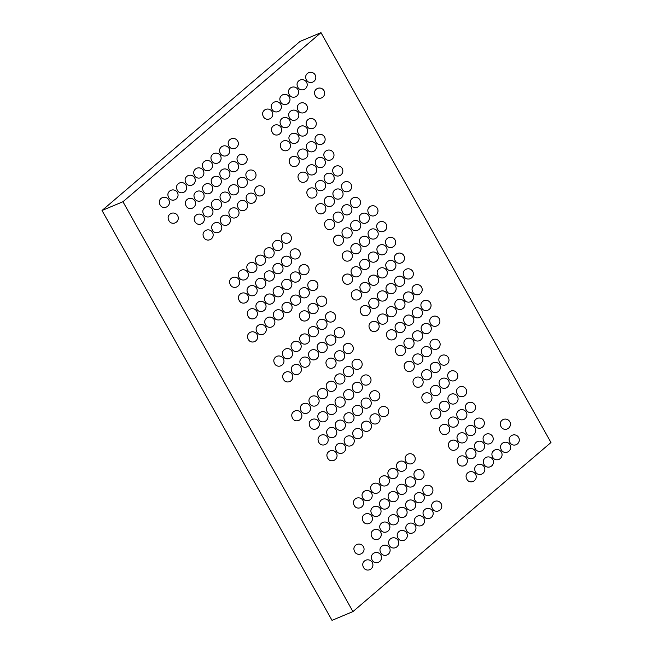 <?xml version="1.0" encoding="UTF-8"?>
<svg xmlns="http://www.w3.org/2000/svg" width="653" height="653" viewBox="0 0 653 653"><rect width="100%" height="100%" fill="white"/><g stroke="black" fill="none" stroke-linecap="round" stroke-linejoin="round"><path stroke-width="0.98" d="M122.952 201.736L352.947 611.592L332.01 620.35L102.015 210.495L122.952 201.736L320.99 32.65L300.054 41.408L102.015 210.495M352.947 611.592L550.985 442.505L320.99 32.65M362.929 563.302A4.098 2.457 67.3 0 0 365.541 569.547A5.118 5.118 0 0 0 371.182 561.115A5.118 5.118 0 0 0 362.929 563.302M371.533 555.948A4.098 2.457 67.3 0 0 374.153 562.192A5.118 5.118 0 0 0 379.785 553.76A5.118 5.118 0 0 0 371.533 555.948M380.144 548.602A4.098 2.457 67.3 0 0 382.756 554.846A5.118 5.118 0 0 0 388.396 546.414A5.118 5.118 0 0 0 380.144 548.602M388.755 541.247A4.098 2.457 67.3 0 0 391.367 547.492A5.118 5.118 0 0 0 397.008 539.06A5.118 5.118 0 0 0 388.755 541.247M397.367 533.893A4.098 2.457 67.3 0 0 399.979 540.137A5.118 5.118 0 0 0 405.619 531.705A5.118 5.118 0 0 0 397.367 533.893M405.978 526.547A4.098 2.457 67.3 0 0 408.59 532.791A5.118 5.118 0 0 0 414.231 524.359A5.118 5.118 0 0 0 405.978 526.547M414.59 519.192A4.098 2.457 67.3 0 0 417.202 525.436A5.118 5.118 0 0 0 422.842 517.005A5.118 5.118 0 0 0 414.59 519.192M423.201 511.838A4.098 2.457 67.3 0 0 425.813 518.082A5.118 5.118 0 0 0 431.453 509.65A5.118 5.118 0 0 0 423.201 511.838M431.813 504.491A4.098 2.457 67.3 0 0 434.425 510.736A5.118 5.118 0 0 0 440.065 502.304A5.118 5.118 0 0 0 431.813 504.491M466.25 475.082A4.098 2.457 67.3 0 0 468.862 481.326A5.118 5.118 0 0 0 474.502 472.894A5.118 5.118 0 0 0 466.25 475.082M474.862 467.728A4.098 2.457 67.3 0 0 477.474 473.972A5.118 5.118 0 0 0 483.114 465.54A5.118 5.118 0 0 0 474.862 467.728M483.473 460.381A4.098 2.457 67.3 0 0 486.085 466.626A5.118 5.118 0 0 0 491.725 458.194A5.118 5.118 0 0 0 483.473 460.381M492.084 453.027A4.098 2.457 67.3 0 0 494.696 459.271A5.118 5.118 0 0 0 500.337 450.839A5.118 5.118 0 0 0 492.084 453.027M500.696 445.673A4.098 2.457 67.3 0 0 503.308 451.917A5.118 5.118 0 0 0 508.948 443.485A5.118 5.118 0 0 0 500.696 445.673M509.307 438.326A4.098 2.457 67.3 0 0 511.919 444.571A5.118 5.118 0 0 0 517.56 436.139A5.118 5.118 0 0 0 509.307 438.326M354.081 547.54A4.098 2.457 67.3 0 0 356.693 553.785A5.118 5.118 0 0 0 362.333 545.353A5.118 5.118 0 0 0 354.081 547.54M371.304 532.832A4.098 2.457 67.3 0 0 373.916 539.084A5.118 5.118 0 0 0 379.556 530.652A5.118 5.118 0 0 0 371.304 532.832M379.907 525.485A4.098 2.457 67.3 0 0 382.527 531.73A5.118 5.118 0 0 0 388.168 523.298A5.118 5.118 0 0 0 379.907 525.485M388.519 518.131A4.098 2.457 67.3 0 0 391.131 524.375A5.118 5.118 0 0 0 396.771 515.943A5.118 5.118 0 0 0 388.519 518.131M397.13 510.777A4.098 2.457 67.3 0 0 399.742 517.029A5.118 5.118 0 0 0 405.382 508.597A5.118 5.118 0 0 0 397.13 510.777M405.742 503.43A4.098 2.457 67.3 0 0 408.354 509.675A5.118 5.118 0 0 0 413.994 501.243A5.118 5.118 0 0 0 405.742 503.43M414.353 496.076A4.098 2.457 67.3 0 0 416.965 502.32A5.118 5.118 0 0 0 422.605 493.888A5.118 5.118 0 0 0 414.353 496.076M422.964 488.722A4.098 2.457 67.3 0 0 425.576 494.974A5.118 5.118 0 0 0 431.217 486.542A5.118 5.118 0 0 0 422.964 488.722M457.402 459.32A4.098 2.457 67.3 0 0 460.022 465.565A5.118 5.118 0 0 0 465.654 457.133A5.118 5.118 0 0 0 457.402 459.32M466.013 451.966A4.098 2.457 67.3 0 0 468.625 458.21A5.118 5.118 0 0 0 474.266 449.778A5.118 5.118 0 0 0 466.013 451.966M474.625 444.611A4.098 2.457 67.3 0 0 477.237 450.864A5.118 5.118 0 0 0 482.877 442.432A5.118 5.118 0 0 0 474.625 444.611M483.236 437.265A4.098 2.457 67.3 0 0 485.848 443.509A5.118 5.118 0 0 0 491.489 435.078A5.118 5.118 0 0 0 483.236 437.265M500.459 422.556A4.098 2.457 67.3 0 0 503.071 428.809A5.118 5.118 0 0 0 508.711 420.377A5.118 5.118 0 0 0 500.459 422.556M362.456 517.07A4.098 2.457 67.3 0 0 365.068 523.314A5.118 5.118 0 0 0 370.708 514.882A5.118 5.118 0 0 0 362.456 517.07M371.067 509.715A4.098 2.457 67.3 0 0 373.679 515.968A5.118 5.118 0 0 0 379.32 507.536A5.118 5.118 0 0 0 371.067 509.715M379.679 502.369A4.098 2.457 67.3 0 0 382.291 508.614A5.118 5.118 0 0 0 387.931 500.182A5.118 5.118 0 0 0 379.679 502.369M388.282 495.015A4.098 2.457 67.3 0 0 390.902 501.259A5.118 5.118 0 0 0 396.542 492.827A5.118 5.118 0 0 0 388.282 495.015M396.893 487.66A4.098 2.457 67.3 0 0 399.505 493.913A5.118 5.118 0 0 0 405.146 485.481A5.118 5.118 0 0 0 396.893 487.66M405.505 480.314A4.098 2.457 67.3 0 0 408.117 486.558A5.118 5.118 0 0 0 413.757 478.127A5.118 5.118 0 0 0 405.505 480.314M414.116 472.96A4.098 2.457 67.3 0 0 416.728 479.204A5.118 5.118 0 0 0 422.369 470.772A5.118 5.118 0 0 0 414.116 472.96M448.562 443.55A4.098 2.457 67.3 0 0 451.174 449.803A5.118 5.118 0 0 0 456.814 441.371A5.118 5.118 0 0 0 448.562 443.55M457.173 436.204A4.098 2.457 67.3 0 0 459.785 442.448A5.118 5.118 0 0 0 465.426 434.016A5.118 5.118 0 0 0 457.173 436.204M465.777 428.85A4.098 2.457 67.3 0 0 468.397 435.094A5.118 5.118 0 0 0 474.029 426.662A5.118 5.118 0 0 0 465.777 428.85M474.388 421.495A4.098 2.457 67.3 0 0 477 427.748A5.118 5.118 0 0 0 482.64 419.316A5.118 5.118 0 0 0 474.388 421.495M353.608 501.308A4.098 2.457 67.3 0 0 356.22 507.552A5.118 5.118 0 0 0 361.86 499.121A5.118 5.118 0 0 0 353.608 501.308M362.219 493.954A4.098 2.457 67.3 0 0 364.831 500.198A5.118 5.118 0 0 0 370.471 491.766A5.118 5.118 0 0 0 362.219 493.954M370.831 486.607A4.098 2.457 67.3 0 0 373.443 492.852A5.118 5.118 0 0 0 379.083 484.42A5.118 5.118 0 0 0 370.831 486.607M379.442 479.253A4.098 2.457 67.3 0 0 382.054 485.497A5.118 5.118 0 0 0 387.694 477.065A5.118 5.118 0 0 0 379.442 479.253M388.053 471.899A4.098 2.457 67.3 0 0 390.665 478.143A5.118 5.118 0 0 0 396.306 469.711A5.118 5.118 0 0 0 388.053 471.899M396.657 464.552A4.098 2.457 67.3 0 0 399.277 470.797A5.118 5.118 0 0 0 404.917 462.365A5.118 5.118 0 0 0 396.657 464.552M405.268 457.198A4.098 2.457 67.3 0 0 407.888 463.442A5.118 5.118 0 0 0 413.52 455.01A5.118 5.118 0 0 0 405.268 457.198M439.714 427.788A4.098 2.457 67.3 0 0 442.326 434.033A5.118 5.118 0 0 0 447.966 425.601A5.118 5.118 0 0 0 439.714 427.788M448.325 420.442A4.098 2.457 67.3 0 0 450.937 426.687A5.118 5.118 0 0 0 456.578 418.255A5.118 5.118 0 0 0 448.325 420.442M456.937 413.088A4.098 2.457 67.3 0 0 459.549 419.332A5.118 5.118 0 0 0 465.189 410.9A5.118 5.118 0 0 0 456.937 413.088M465.548 405.733A4.098 2.457 67.3 0 0 468.16 411.978A5.118 5.118 0 0 0 473.8 403.546A5.118 5.118 0 0 0 465.548 405.733M430.866 412.027A4.098 2.457 67.3 0 0 433.478 418.271A5.118 5.118 0 0 0 439.118 409.839A5.118 5.118 0 0 0 430.866 412.027M439.477 404.672A4.098 2.457 67.3 0 0 442.089 410.925A5.118 5.118 0 0 0 447.729 402.493A5.118 5.118 0 0 0 439.477 404.672M448.089 397.326A4.098 2.457 67.3 0 0 450.701 403.57A5.118 5.118 0 0 0 456.341 395.138A5.118 5.118 0 0 0 448.089 397.326M456.7 389.972A4.098 2.457 67.3 0 0 459.312 396.216A5.118 5.118 0 0 0 464.952 387.784A5.118 5.118 0 0 0 456.7 389.972M422.018 396.265A4.098 2.457 67.3 0 0 424.638 402.509A5.118 5.118 0 0 0 430.27 394.077A5.118 5.118 0 0 0 422.018 396.265M430.629 388.91A4.098 2.457 67.3 0 0 433.241 395.155A5.118 5.118 0 0 0 438.881 386.723A5.118 5.118 0 0 0 430.629 388.91M439.24 381.564A4.098 2.457 67.3 0 0 441.852 387.809A5.118 5.118 0 0 0 447.493 379.377A5.118 5.118 0 0 0 439.24 381.564M447.852 374.21A4.098 2.457 67.3 0 0 450.464 380.454A5.118 5.118 0 0 0 456.104 372.022A5.118 5.118 0 0 0 447.852 374.21M327.071 454.015A4.098 2.457 67.3 0 0 329.683 460.259A5.118 5.118 0 0 0 335.324 451.827A5.118 5.118 0 0 0 327.071 454.015M335.683 446.668A4.098 2.457 67.3 0 0 338.295 452.913A5.118 5.118 0 0 0 343.935 444.481A5.118 5.118 0 0 0 335.683 446.668M344.294 439.314A4.098 2.457 67.3 0 0 346.906 445.558A5.118 5.118 0 0 0 352.547 437.126A5.118 5.118 0 0 0 344.294 439.314M352.898 431.96A4.098 2.457 67.3 0 0 355.518 438.204A5.118 5.118 0 0 0 361.158 429.772A5.118 5.118 0 0 0 352.898 431.96M361.509 424.613A4.098 2.457 67.3 0 0 364.129 430.858A5.118 5.118 0 0 0 369.761 422.426A5.118 5.118 0 0 0 361.509 424.613M370.12 417.259A4.098 2.457 67.3 0 0 372.732 423.503A5.118 5.118 0 0 0 378.373 415.071A5.118 5.118 0 0 0 370.12 417.259M378.732 409.904A4.098 2.457 67.3 0 0 381.344 416.149A5.118 5.118 0 0 0 386.984 407.717A5.118 5.118 0 0 0 378.732 409.904M413.178 380.503A4.098 2.457 67.3 0 0 415.79 386.747A5.118 5.118 0 0 0 421.43 378.316A5.118 5.118 0 0 0 413.178 380.503M421.789 373.149A4.098 2.457 67.3 0 0 424.401 379.393A5.118 5.118 0 0 0 430.041 370.961A5.118 5.118 0 0 0 421.789 373.149M430.392 365.794A4.098 2.457 67.3 0 0 433.012 372.039A5.118 5.118 0 0 0 438.645 363.607A5.118 5.118 0 0 0 430.392 365.794M439.004 358.448A4.098 2.457 67.3 0 0 441.616 364.692A5.118 5.118 0 0 0 447.256 356.26A5.118 5.118 0 0 0 439.004 358.448M318.223 438.253A4.098 2.457 67.3 0 0 320.835 444.497A5.118 5.118 0 0 0 326.476 436.065A5.118 5.118 0 0 0 318.223 438.253M326.835 430.898A4.098 2.457 67.3 0 0 329.447 437.151A5.118 5.118 0 0 0 335.087 428.719A5.118 5.118 0 0 0 326.835 430.898M335.446 423.552A4.098 2.457 67.3 0 0 338.058 429.796A5.118 5.118 0 0 0 343.698 421.365A5.118 5.118 0 0 0 335.446 423.552M344.058 416.198A4.098 2.457 67.3 0 0 346.67 422.442A5.118 5.118 0 0 0 352.31 414.01A5.118 5.118 0 0 0 344.058 416.198M352.669 408.843A4.098 2.457 67.3 0 0 355.281 415.096A5.118 5.118 0 0 0 360.921 406.664A5.118 5.118 0 0 0 352.669 408.843M361.28 401.497A4.098 2.457 67.3 0 0 363.892 407.741A5.118 5.118 0 0 0 369.533 399.31A5.118 5.118 0 0 0 361.28 401.497M369.884 394.143A4.098 2.457 67.3 0 0 372.504 400.387A5.118 5.118 0 0 0 378.136 391.955A5.118 5.118 0 0 0 369.884 394.143M404.329 364.733A4.098 2.457 67.3 0 0 406.941 370.986A5.118 5.118 0 0 0 412.582 362.554A5.118 5.118 0 0 0 404.329 364.733M412.941 357.387A4.098 2.457 67.3 0 0 415.553 363.631A5.118 5.118 0 0 0 421.193 355.199A5.118 5.118 0 0 0 412.941 357.387M421.552 350.032A4.098 2.457 67.3 0 0 424.164 356.277A5.118 5.118 0 0 0 429.805 347.845A5.118 5.118 0 0 0 421.552 350.032M430.164 342.678A4.098 2.457 67.3 0 0 432.776 348.931A5.118 5.118 0 0 0 438.416 340.499A5.118 5.118 0 0 0 430.164 342.678M309.375 422.491A4.098 2.457 67.3 0 0 311.987 428.735A5.118 5.118 0 0 0 317.627 420.303A5.118 5.118 0 0 0 309.375 422.491M317.987 415.137A4.098 2.457 67.3 0 0 320.599 421.381A5.118 5.118 0 0 0 326.239 412.949A5.118 5.118 0 0 0 317.987 415.137M326.598 407.79A4.098 2.457 67.3 0 0 329.21 414.035A5.118 5.118 0 0 0 334.85 405.603A5.118 5.118 0 0 0 326.598 407.79M335.209 400.436A4.098 2.457 67.3 0 0 337.821 406.68A5.118 5.118 0 0 0 343.462 398.248A5.118 5.118 0 0 0 335.209 400.436M343.821 393.082A4.098 2.457 67.3 0 0 346.433 399.326A5.118 5.118 0 0 0 352.073 390.894A5.118 5.118 0 0 0 343.821 393.082M352.432 385.735A4.098 2.457 67.3 0 0 355.044 391.98A5.118 5.118 0 0 0 360.685 383.548A5.118 5.118 0 0 0 352.432 385.735M361.044 378.381A4.098 2.457 67.3 0 0 363.656 384.625A5.118 5.118 0 0 0 369.296 376.193A5.118 5.118 0 0 0 361.044 378.381M395.481 348.971A4.098 2.457 67.3 0 0 398.093 355.216A5.118 5.118 0 0 0 403.734 346.784A5.118 5.118 0 0 0 395.481 348.971M404.093 341.625A4.098 2.457 67.3 0 0 406.705 347.869A5.118 5.118 0 0 0 412.345 339.438A5.118 5.118 0 0 0 404.093 341.625M412.704 334.271A4.098 2.457 67.3 0 0 415.316 340.515A5.118 5.118 0 0 0 420.956 332.083A5.118 5.118 0 0 0 412.704 334.271M421.316 326.916A4.098 2.457 67.3 0 0 423.928 333.161A5.118 5.118 0 0 0 429.568 324.729A5.118 5.118 0 0 0 421.316 326.916M429.927 319.57A4.098 2.457 67.3 0 0 432.539 325.814A5.118 5.118 0 0 0 438.179 317.382A5.118 5.118 0 0 0 429.927 319.57M291.924 414.075A4.098 2.457 67.3 0 0 294.536 420.32A5.118 5.118 0 0 0 300.176 411.896A5.118 5.118 0 0 0 291.924 414.075M300.535 406.729A4.098 2.457 67.3 0 0 303.147 412.974A5.118 5.118 0 0 0 308.787 404.542A5.118 5.118 0 0 0 300.535 406.729M309.138 399.375A4.098 2.457 67.3 0 0 311.759 405.619A5.118 5.118 0 0 0 317.399 397.187A5.118 5.118 0 0 0 309.138 399.375M317.75 392.02A4.098 2.457 67.3 0 0 320.37 398.265A5.118 5.118 0 0 0 326.002 389.841A5.118 5.118 0 0 0 317.75 392.02M326.361 384.674A4.098 2.457 67.3 0 0 328.973 390.918A5.118 5.118 0 0 0 334.614 382.487A5.118 5.118 0 0 0 326.361 384.674M334.973 377.32A4.098 2.457 67.3 0 0 337.585 383.564A5.118 5.118 0 0 0 343.225 375.132A5.118 5.118 0 0 0 334.973 377.32M343.584 369.965A4.098 2.457 67.3 0 0 346.196 376.218A5.118 5.118 0 0 0 351.836 367.786A5.118 5.118 0 0 0 343.584 369.965M352.196 362.619A4.098 2.457 67.3 0 0 354.808 368.863A5.118 5.118 0 0 0 360.448 360.432A5.118 5.118 0 0 0 352.196 362.619M386.633 333.21A4.098 2.457 67.3 0 0 389.253 339.454A5.118 5.118 0 0 0 394.885 331.022A5.118 5.118 0 0 0 386.633 333.21M395.245 325.855A4.098 2.457 67.3 0 0 397.857 332.108A5.118 5.118 0 0 0 403.497 323.676A5.118 5.118 0 0 0 395.245 325.855M403.856 318.509A4.098 2.457 67.3 0 0 406.468 324.753A5.118 5.118 0 0 0 412.108 316.321A5.118 5.118 0 0 0 403.856 318.509M412.467 311.154A4.098 2.457 67.3 0 0 415.079 317.399A5.118 5.118 0 0 0 420.72 308.967A5.118 5.118 0 0 0 412.467 311.154M421.079 303.8A4.098 2.457 67.3 0 0 423.691 310.053A5.118 5.118 0 0 0 429.331 301.621A5.118 5.118 0 0 0 421.079 303.8M326.125 361.558A4.098 2.457 67.3 0 0 328.745 367.802A5.118 5.118 0 0 0 334.377 359.37A5.118 5.118 0 0 0 326.125 361.558M334.736 354.204A4.098 2.457 67.3 0 0 337.348 360.448A5.118 5.118 0 0 0 342.988 352.016A5.118 5.118 0 0 0 334.736 354.204M343.347 346.849A4.098 2.457 67.3 0 0 345.959 353.102A5.118 5.118 0 0 0 351.6 344.67A5.118 5.118 0 0 0 343.347 346.849M369.182 324.794A4.098 2.457 67.3 0 0 371.794 331.047A5.118 5.118 0 0 0 377.434 322.615A5.118 5.118 0 0 0 369.182 324.794M377.793 317.448A4.098 2.457 67.3 0 0 380.405 323.692A5.118 5.118 0 0 0 386.045 315.26A5.118 5.118 0 0 0 377.793 317.448M386.405 310.093A4.098 2.457 67.3 0 0 389.017 316.338A5.118 5.118 0 0 0 394.657 307.906A5.118 5.118 0 0 0 386.405 310.093M395.008 302.739A4.098 2.457 67.3 0 0 397.628 308.991A5.118 5.118 0 0 0 403.268 300.56A5.118 5.118 0 0 0 395.008 302.739M403.619 295.393A4.098 2.457 67.3 0 0 406.231 301.637A5.118 5.118 0 0 0 411.872 293.205A5.118 5.118 0 0 0 403.619 295.393M412.231 288.038A4.098 2.457 67.3 0 0 414.843 294.283A5.118 5.118 0 0 0 420.483 285.851A5.118 5.118 0 0 0 412.231 288.038M282.839 375.197A4.098 2.457 67.3 0 0 285.451 381.442A5.118 5.118 0 0 0 291.091 373.01A5.118 5.118 0 0 0 282.839 375.197M291.45 367.851A4.098 2.457 67.3 0 0 294.062 374.096A5.118 5.118 0 0 0 299.703 365.664A5.118 5.118 0 0 0 291.45 367.851M300.062 360.497A4.098 2.457 67.3 0 0 302.674 366.741A5.118 5.118 0 0 0 308.314 358.309A5.118 5.118 0 0 0 300.062 360.497M308.673 353.142A4.098 2.457 67.3 0 0 311.285 359.387A5.118 5.118 0 0 0 316.925 350.955A5.118 5.118 0 0 0 308.673 353.142M317.285 345.796A4.098 2.457 67.3 0 0 319.897 352.04A5.118 5.118 0 0 0 325.537 343.609A5.118 5.118 0 0 0 317.285 345.796M325.896 338.442A4.098 2.457 67.3 0 0 328.508 344.686A5.118 5.118 0 0 0 334.148 336.254A5.118 5.118 0 0 0 325.896 338.442M334.499 331.087A4.098 2.457 67.3 0 0 337.119 337.332A5.118 5.118 0 0 0 342.752 328.9A5.118 5.118 0 0 0 334.499 331.087M360.334 309.032A4.098 2.457 67.3 0 0 362.946 315.277A5.118 5.118 0 0 0 368.586 306.845A5.118 5.118 0 0 0 360.334 309.032M368.945 301.686A4.098 2.457 67.3 0 0 371.557 307.93A5.118 5.118 0 0 0 377.197 299.498A5.118 5.118 0 0 0 368.945 301.686M377.556 294.332A4.098 2.457 67.3 0 0 380.168 300.576A5.118 5.118 0 0 0 385.809 292.144A5.118 5.118 0 0 0 377.556 294.332M386.168 286.977A4.098 2.457 67.3 0 0 388.78 293.221A5.118 5.118 0 0 0 394.42 284.79A5.118 5.118 0 0 0 386.168 286.977M394.779 279.631A4.098 2.457 67.3 0 0 397.391 285.875A5.118 5.118 0 0 0 403.032 277.443A5.118 5.118 0 0 0 394.779 279.631M403.383 272.277A4.098 2.457 67.3 0 0 406.003 278.521A5.118 5.118 0 0 0 411.643 270.089A5.118 5.118 0 0 0 403.383 272.277M273.991 359.436A4.098 2.457 67.3 0 0 276.603 365.68A5.118 5.118 0 0 0 282.243 357.248A5.118 5.118 0 0 0 273.991 359.436M282.602 352.081A4.098 2.457 67.3 0 0 285.214 358.334A5.118 5.118 0 0 0 290.854 349.902A5.118 5.118 0 0 0 282.602 352.081M291.214 344.735A4.098 2.457 67.3 0 0 293.826 350.979A5.118 5.118 0 0 0 299.466 342.547A5.118 5.118 0 0 0 291.214 344.735M299.825 337.381A4.098 2.457 67.3 0 0 302.437 343.625A5.118 5.118 0 0 0 308.077 335.193A5.118 5.118 0 0 0 299.825 337.381M308.436 330.026A4.098 2.457 67.3 0 0 311.048 336.279A5.118 5.118 0 0 0 316.689 327.847A5.118 5.118 0 0 0 308.436 330.026M317.048 322.68A4.098 2.457 67.3 0 0 319.66 328.924A5.118 5.118 0 0 0 325.3 320.492A5.118 5.118 0 0 0 317.048 322.68M325.659 315.326A4.098 2.457 67.3 0 0 328.271 321.57A5.118 5.118 0 0 0 333.912 313.138A5.118 5.118 0 0 0 325.659 315.326M351.485 293.27A4.098 2.457 67.3 0 0 354.097 299.515A5.118 5.118 0 0 0 359.738 291.083A5.118 5.118 0 0 0 351.485 293.27M360.097 285.916A4.098 2.457 67.3 0 0 362.709 292.169A5.118 5.118 0 0 0 368.349 283.737A5.118 5.118 0 0 0 360.097 285.916M368.708 278.57A4.098 2.457 67.3 0 0 371.32 284.814A5.118 5.118 0 0 0 376.961 276.382A5.118 5.118 0 0 0 368.708 278.57M377.32 271.215A4.098 2.457 67.3 0 0 379.932 277.46A5.118 5.118 0 0 0 385.572 269.028A5.118 5.118 0 0 0 377.32 271.215M385.931 263.861A4.098 2.457 67.3 0 0 388.543 270.113A5.118 5.118 0 0 0 394.183 261.682A5.118 5.118 0 0 0 385.931 263.861M394.543 256.515A4.098 2.457 67.3 0 0 397.155 262.759A5.118 5.118 0 0 0 402.795 254.327A5.118 5.118 0 0 0 394.543 256.515M299.588 314.264A4.098 2.457 67.3 0 0 302.2 320.509A5.118 5.118 0 0 0 307.841 312.077A5.118 5.118 0 0 0 299.588 314.264M308.2 306.91A4.098 2.457 67.3 0 0 310.812 313.162A5.118 5.118 0 0 0 316.452 304.731A5.118 5.118 0 0 0 308.2 306.91M316.811 299.564A4.098 2.457 67.3 0 0 319.423 305.808A5.118 5.118 0 0 0 325.063 297.376A5.118 5.118 0 0 0 316.811 299.564M342.645 277.509A4.098 2.457 67.3 0 0 345.257 283.753A5.118 5.118 0 0 0 350.898 275.321A5.118 5.118 0 0 0 342.645 277.509M351.249 270.154A4.098 2.457 67.3 0 0 353.869 276.399A5.118 5.118 0 0 0 359.509 267.967A5.118 5.118 0 0 0 351.249 270.154M359.86 262.8A4.098 2.457 67.3 0 0 362.472 269.052A5.118 5.118 0 0 0 368.112 260.62A5.118 5.118 0 0 0 359.86 262.8M368.472 255.454A4.098 2.457 67.3 0 0 371.084 261.698A5.118 5.118 0 0 0 376.724 253.266A5.118 5.118 0 0 0 368.472 255.454M377.083 248.099A4.098 2.457 67.3 0 0 379.695 254.344A5.118 5.118 0 0 0 385.335 245.912A5.118 5.118 0 0 0 377.083 248.099M385.694 240.745A4.098 2.457 67.3 0 0 388.306 246.997A5.118 5.118 0 0 0 393.947 238.565A5.118 5.118 0 0 0 385.694 240.745M247.691 335.258A4.098 2.457 67.3 0 0 250.303 341.503A5.118 5.118 0 0 0 255.943 333.071A5.118 5.118 0 0 0 247.691 335.258M256.303 327.912A4.098 2.457 67.3 0 0 258.914 334.156A5.118 5.118 0 0 0 264.555 325.725A5.118 5.118 0 0 0 256.303 327.912M264.914 320.558A4.098 2.457 67.3 0 0 267.526 326.802A5.118 5.118 0 0 0 273.166 318.37A5.118 5.118 0 0 0 264.914 320.558M273.525 313.203A4.098 2.457 67.3 0 0 276.137 319.448A5.118 5.118 0 0 0 281.778 311.016A5.118 5.118 0 0 0 273.525 313.203M282.137 305.857A4.098 2.457 67.3 0 0 284.749 312.101A5.118 5.118 0 0 0 290.389 303.669A5.118 5.118 0 0 0 282.137 305.857M290.74 298.503A4.098 2.457 67.3 0 0 293.36 304.747A5.118 5.118 0 0 0 298.992 296.315A5.118 5.118 0 0 0 290.74 298.503M299.352 291.148A4.098 2.457 67.3 0 0 301.964 297.393A5.118 5.118 0 0 0 307.604 288.961A5.118 5.118 0 0 0 299.352 291.148M307.963 283.802A4.098 2.457 67.3 0 0 310.575 290.046A5.118 5.118 0 0 0 316.215 281.614A5.118 5.118 0 0 0 307.963 283.802M342.409 254.392A4.098 2.457 67.3 0 0 345.021 260.637A5.118 5.118 0 0 0 350.661 252.205A5.118 5.118 0 0 0 342.409 254.392M351.02 247.038A4.098 2.457 67.3 0 0 353.632 253.282A5.118 5.118 0 0 0 359.272 244.851A5.118 5.118 0 0 0 351.02 247.038M359.623 239.692A4.098 2.457 67.3 0 0 362.244 245.936A5.118 5.118 0 0 0 367.884 237.504A5.118 5.118 0 0 0 359.623 239.692M368.235 232.337A4.098 2.457 67.3 0 0 370.847 238.582A5.118 5.118 0 0 0 376.487 230.15A5.118 5.118 0 0 0 368.235 232.337M376.846 224.983A4.098 2.457 67.3 0 0 379.458 231.227A5.118 5.118 0 0 0 385.099 222.795A5.118 5.118 0 0 0 376.846 224.983M247.454 312.142A4.098 2.457 67.3 0 0 250.066 318.395A5.118 5.118 0 0 0 255.707 309.963A5.118 5.118 0 0 0 247.454 312.142M256.066 304.796A4.098 2.457 67.3 0 0 258.678 311.04A5.118 5.118 0 0 0 264.318 302.608A5.118 5.118 0 0 0 256.066 304.796M264.677 297.442A4.098 2.457 67.3 0 0 267.289 303.686A5.118 5.118 0 0 0 272.93 295.254A5.118 5.118 0 0 0 264.677 297.442M273.289 290.087A4.098 2.457 67.3 0 0 275.901 296.34A5.118 5.118 0 0 0 281.541 287.908A5.118 5.118 0 0 0 273.289 290.087M281.9 282.741A4.098 2.457 67.3 0 0 284.512 288.985A5.118 5.118 0 0 0 290.152 280.553A5.118 5.118 0 0 0 281.9 282.741M290.512 275.386A4.098 2.457 67.3 0 0 293.124 281.631A5.118 5.118 0 0 0 298.764 273.199A5.118 5.118 0 0 0 290.512 275.386M299.115 268.032A4.098 2.457 67.3 0 0 301.735 274.284A5.118 5.118 0 0 0 307.367 265.853A5.118 5.118 0 0 0 299.115 268.032M333.561 238.631A4.098 2.457 67.3 0 0 336.173 244.875A5.118 5.118 0 0 0 341.813 236.443A5.118 5.118 0 0 0 333.561 238.631M342.172 231.276A4.098 2.457 67.3 0 0 344.784 237.521A5.118 5.118 0 0 0 350.424 229.089A5.118 5.118 0 0 0 342.172 231.276M350.783 223.922A4.098 2.457 67.3 0 0 353.395 230.174A5.118 5.118 0 0 0 359.036 221.742A5.118 5.118 0 0 0 350.783 223.922M359.395 216.576A4.098 2.457 67.3 0 0 362.007 222.82A5.118 5.118 0 0 0 367.647 214.388A5.118 5.118 0 0 0 359.395 216.576M367.998 209.221A4.098 2.457 67.3 0 0 370.618 215.466A5.118 5.118 0 0 0 376.259 207.034A5.118 5.118 0 0 0 367.998 209.221M238.606 296.38A4.098 2.457 67.3 0 0 241.226 302.625A5.118 5.118 0 0 0 246.858 294.193A5.118 5.118 0 0 0 238.606 296.38M247.218 289.034A4.098 2.457 67.3 0 0 249.83 295.278A5.118 5.118 0 0 0 255.47 286.847A5.118 5.118 0 0 0 247.218 289.034M255.829 281.68A4.098 2.457 67.3 0 0 258.441 287.924A5.118 5.118 0 0 0 264.081 279.492A5.118 5.118 0 0 0 255.829 281.68M264.441 274.325A4.098 2.457 67.3 0 0 267.053 280.57A5.118 5.118 0 0 0 272.693 272.138A5.118 5.118 0 0 0 264.441 274.325M273.052 266.979A4.098 2.457 67.3 0 0 275.664 273.223A5.118 5.118 0 0 0 281.304 264.791A5.118 5.118 0 0 0 273.052 266.979M281.663 259.625A4.098 2.457 67.3 0 0 284.275 265.869A5.118 5.118 0 0 0 289.916 257.437A5.118 5.118 0 0 0 281.663 259.625M290.275 252.27A4.098 2.457 67.3 0 0 292.887 258.515A5.118 5.118 0 0 0 298.527 250.083A5.118 5.118 0 0 0 290.275 252.27M324.712 222.869A4.098 2.457 67.3 0 0 327.324 229.113A5.118 5.118 0 0 0 332.965 220.681A5.118 5.118 0 0 0 324.712 222.869M333.324 215.514A4.098 2.457 67.3 0 0 335.936 221.759A5.118 5.118 0 0 0 341.576 213.327A5.118 5.118 0 0 0 333.324 215.514M341.935 208.16A4.098 2.457 67.3 0 0 344.547 214.404A5.118 5.118 0 0 0 350.188 205.973A5.118 5.118 0 0 0 341.935 208.16M350.547 200.814A4.098 2.457 67.3 0 0 353.159 207.058A5.118 5.118 0 0 0 358.799 198.626A5.118 5.118 0 0 0 350.547 200.814M229.766 280.619A4.098 2.457 67.3 0 0 232.378 286.863A5.118 5.118 0 0 0 238.019 278.431A5.118 5.118 0 0 0 229.766 280.619M238.378 273.264A4.098 2.457 67.3 0 0 240.99 279.508A5.118 5.118 0 0 0 246.63 271.077A5.118 5.118 0 0 0 238.378 273.264M246.981 265.918A4.098 2.457 67.3 0 0 249.601 272.162A5.118 5.118 0 0 0 255.233 263.73A5.118 5.118 0 0 0 246.981 265.918M255.592 258.564A4.098 2.457 67.3 0 0 258.204 264.808A5.118 5.118 0 0 0 263.845 256.376A5.118 5.118 0 0 0 255.592 258.564M264.204 251.209A4.098 2.457 67.3 0 0 266.816 257.453A5.118 5.118 0 0 0 272.456 249.022A5.118 5.118 0 0 0 264.204 251.209M272.815 243.863A4.098 2.457 67.3 0 0 275.427 250.107A5.118 5.118 0 0 0 281.068 241.675A5.118 5.118 0 0 0 272.815 243.863M281.427 236.508A4.098 2.457 67.3 0 0 284.039 242.753A5.118 5.118 0 0 0 289.679 234.321A5.118 5.118 0 0 0 281.427 236.508M315.864 207.099A4.098 2.457 67.3 0 0 318.484 213.343A5.118 5.118 0 0 0 324.125 204.911A5.118 5.118 0 0 0 315.864 207.099M324.476 199.753A4.098 2.457 67.3 0 0 327.088 205.997A5.118 5.118 0 0 0 332.728 197.565A5.118 5.118 0 0 0 324.476 199.753M333.087 192.398A4.098 2.457 67.3 0 0 335.699 198.643A5.118 5.118 0 0 0 341.339 190.211A5.118 5.118 0 0 0 333.087 192.398M341.699 185.044A4.098 2.457 67.3 0 0 344.311 191.288A5.118 5.118 0 0 0 349.951 182.856A5.118 5.118 0 0 0 341.699 185.044M307.024 191.337A4.098 2.457 67.3 0 0 309.636 197.581A5.118 5.118 0 0 0 315.277 189.15A5.118 5.118 0 0 0 307.024 191.337M315.636 183.983A4.098 2.457 67.3 0 0 318.248 190.235A5.118 5.118 0 0 0 323.888 181.803A5.118 5.118 0 0 0 315.636 183.983M324.239 176.637A4.098 2.457 67.3 0 0 326.859 182.881A5.118 5.118 0 0 0 332.499 174.449A5.118 5.118 0 0 0 324.239 176.637M332.85 169.282A4.098 2.457 67.3 0 0 335.462 175.526A5.118 5.118 0 0 0 341.103 167.095A5.118 5.118 0 0 0 332.85 169.282M298.176 175.575A4.098 2.457 67.3 0 0 300.788 181.82A5.118 5.118 0 0 0 306.428 173.388A5.118 5.118 0 0 0 298.176 175.575M306.788 168.221A4.098 2.457 67.3 0 0 309.4 174.465A5.118 5.118 0 0 0 315.04 166.033A5.118 5.118 0 0 0 306.788 168.221M315.399 160.875A4.098 2.457 67.3 0 0 318.011 167.119A5.118 5.118 0 0 0 323.651 158.687A5.118 5.118 0 0 0 315.399 160.875M324.01 153.52A4.098 2.457 67.3 0 0 326.622 159.765A5.118 5.118 0 0 0 332.263 151.333A5.118 5.118 0 0 0 324.01 153.52M203.222 233.325A4.098 2.457 67.3 0 0 205.842 239.569A5.118 5.118 0 0 0 211.474 231.146A5.118 5.118 0 0 0 203.222 233.325M211.833 225.979A4.098 2.457 67.3 0 0 214.445 232.223A5.118 5.118 0 0 0 220.085 223.791A5.118 5.118 0 0 0 211.833 225.979M220.445 218.624A4.098 2.457 67.3 0 0 223.057 224.869A5.118 5.118 0 0 0 228.697 216.437A5.118 5.118 0 0 0 220.445 218.624M229.056 211.27A4.098 2.457 67.3 0 0 231.668 217.522A5.118 5.118 0 0 0 237.308 209.091A5.118 5.118 0 0 0 229.056 211.27M237.668 203.924A4.098 2.457 67.3 0 0 240.28 210.168A5.118 5.118 0 0 0 245.92 201.736A5.118 5.118 0 0 0 237.668 203.924M246.279 196.569A4.098 2.457 67.3 0 0 248.891 202.814A5.118 5.118 0 0 0 254.531 194.382A5.118 5.118 0 0 0 246.279 196.569M254.89 189.215A4.098 2.457 67.3 0 0 257.502 195.467A5.118 5.118 0 0 0 263.143 187.036A5.118 5.118 0 0 0 254.89 189.215M289.328 159.814A4.098 2.457 67.3 0 0 291.94 166.058A5.118 5.118 0 0 0 297.58 157.626A5.118 5.118 0 0 0 289.328 159.814M297.939 152.459A4.098 2.457 67.3 0 0 300.551 158.703A5.118 5.118 0 0 0 306.192 150.272A5.118 5.118 0 0 0 297.939 152.459M306.551 145.105A4.098 2.457 67.3 0 0 309.163 151.357A5.118 5.118 0 0 0 314.803 142.925A5.118 5.118 0 0 0 306.551 145.105M315.162 137.759A4.098 2.457 67.3 0 0 317.774 144.003A5.118 5.118 0 0 0 323.415 135.571A5.118 5.118 0 0 0 315.162 137.759M194.382 217.563A4.098 2.457 67.3 0 0 196.994 223.808A5.118 5.118 0 0 0 202.634 215.376A5.118 5.118 0 0 0 194.382 217.563M202.993 210.209A4.098 2.457 67.3 0 0 205.605 216.461A5.118 5.118 0 0 0 211.246 208.029A5.118 5.118 0 0 0 202.993 210.209M211.596 202.863A4.098 2.457 67.3 0 0 214.217 209.107A5.118 5.118 0 0 0 219.849 200.675A5.118 5.118 0 0 0 211.596 202.863M220.208 195.508A4.098 2.457 67.3 0 0 222.82 201.753A5.118 5.118 0 0 0 228.46 193.321A5.118 5.118 0 0 0 220.208 195.508M228.819 188.154A4.098 2.457 67.3 0 0 231.431 194.406A5.118 5.118 0 0 0 237.072 185.974A5.118 5.118 0 0 0 228.819 188.154M237.431 180.808A4.098 2.457 67.3 0 0 240.043 187.052A5.118 5.118 0 0 0 245.683 178.62A5.118 5.118 0 0 0 237.431 180.808M246.042 173.453A4.098 2.457 67.3 0 0 248.654 179.697A5.118 5.118 0 0 0 254.295 171.266A5.118 5.118 0 0 0 246.042 173.453M280.48 144.044A4.098 2.457 67.3 0 0 283.1 150.296A5.118 5.118 0 0 0 288.74 141.864A5.118 5.118 0 0 0 280.48 144.044M289.091 136.697A4.098 2.457 67.3 0 0 291.703 142.942A5.118 5.118 0 0 0 297.344 134.51A5.118 5.118 0 0 0 289.091 136.697M297.703 129.343A4.098 2.457 67.3 0 0 300.315 135.587A5.118 5.118 0 0 0 305.955 127.155A5.118 5.118 0 0 0 297.703 129.343M306.314 121.989A4.098 2.457 67.3 0 0 308.926 128.241A5.118 5.118 0 0 0 314.566 119.809A5.118 5.118 0 0 0 306.314 121.989M168.311 216.502A4.098 2.457 67.3 0 0 170.923 222.746A5.118 5.118 0 0 0 176.563 214.315A5.118 5.118 0 0 0 168.311 216.502M185.534 201.801A4.098 2.457 67.3 0 0 188.146 208.046A5.118 5.118 0 0 0 193.786 199.614A5.118 5.118 0 0 0 185.534 201.801M194.145 194.447A4.098 2.457 67.3 0 0 196.757 200.691A5.118 5.118 0 0 0 202.397 192.26A5.118 5.118 0 0 0 194.145 194.447M202.757 187.101A4.098 2.457 67.3 0 0 205.369 193.345A5.118 5.118 0 0 0 211.009 184.913A5.118 5.118 0 0 0 202.757 187.101M211.368 179.746A4.098 2.457 67.3 0 0 213.98 185.991A5.118 5.118 0 0 0 219.62 177.559A5.118 5.118 0 0 0 211.368 179.746M219.971 172.392A4.098 2.457 67.3 0 0 222.591 178.636A5.118 5.118 0 0 0 228.224 170.204A5.118 5.118 0 0 0 219.971 172.392M228.583 165.046A4.098 2.457 67.3 0 0 231.195 171.29A5.118 5.118 0 0 0 236.835 162.858A5.118 5.118 0 0 0 228.583 165.046M237.194 157.691A4.098 2.457 67.3 0 0 239.806 163.936A5.118 5.118 0 0 0 245.446 155.504A5.118 5.118 0 0 0 237.194 157.691M271.64 128.282A4.098 2.457 67.3 0 0 274.252 134.526A5.118 5.118 0 0 0 279.892 126.094A5.118 5.118 0 0 0 271.64 128.282M280.251 120.936A4.098 2.457 67.3 0 0 282.863 127.18A5.118 5.118 0 0 0 288.504 118.748A5.118 5.118 0 0 0 280.251 120.936M288.863 113.581A4.098 2.457 67.3 0 0 291.475 119.826A5.118 5.118 0 0 0 297.115 111.394A5.118 5.118 0 0 0 288.863 113.581M297.466 106.227A4.098 2.457 67.3 0 0 300.086 112.471A5.118 5.118 0 0 0 305.718 104.039A5.118 5.118 0 0 0 297.466 106.227M314.689 91.526A4.098 2.457 67.3 0 0 317.301 97.77A5.118 5.118 0 0 0 322.941 89.339A5.118 5.118 0 0 0 314.689 91.526M159.463 200.74A4.098 2.457 67.3 0 0 162.083 206.985A5.118 5.118 0 0 0 167.715 198.553A5.118 5.118 0 0 0 159.463 200.74M168.074 193.386A4.098 2.457 67.3 0 0 170.686 199.638A5.118 5.118 0 0 0 176.326 191.207A5.118 5.118 0 0 0 168.074 193.386M176.685 186.04A4.098 2.457 67.3 0 0 179.297 192.284A5.118 5.118 0 0 0 184.938 183.852A5.118 5.118 0 0 0 176.685 186.04M185.297 178.685A4.098 2.457 67.3 0 0 187.909 184.93A5.118 5.118 0 0 0 193.549 176.498A5.118 5.118 0 0 0 185.297 178.685M193.908 171.331A4.098 2.457 67.3 0 0 196.52 177.583A5.118 5.118 0 0 0 202.161 169.151A5.118 5.118 0 0 0 193.908 171.331M202.52 163.985A4.098 2.457 67.3 0 0 205.132 170.229A5.118 5.118 0 0 0 210.772 161.797A5.118 5.118 0 0 0 202.52 163.985M211.131 156.63A4.098 2.457 67.3 0 0 213.743 162.875A5.118 5.118 0 0 0 219.384 154.443A5.118 5.118 0 0 0 211.131 156.63M219.743 149.276A4.098 2.457 67.3 0 0 222.355 155.528A5.118 5.118 0 0 0 227.995 147.096A5.118 5.118 0 0 0 219.743 149.276M228.346 141.93A4.098 2.457 67.3 0 0 230.966 148.174A5.118 5.118 0 0 0 236.606 139.742A5.118 5.118 0 0 0 228.346 141.93M262.792 112.52A4.098 2.457 67.3 0 0 265.404 118.764A5.118 5.118 0 0 0 271.044 110.333A5.118 5.118 0 0 0 262.792 112.52M271.403 105.166A4.098 2.457 67.3 0 0 274.015 111.418A5.118 5.118 0 0 0 279.655 102.986A5.118 5.118 0 0 0 271.403 105.166M280.015 97.819A4.098 2.457 67.3 0 0 282.627 104.064A5.118 5.118 0 0 0 288.267 95.632A5.118 5.118 0 0 0 280.015 97.819M288.626 90.465A4.098 2.457 67.3 0 0 291.238 96.709A5.118 5.118 0 0 0 296.878 88.277A5.118 5.118 0 0 0 288.626 90.465M297.237 83.111A4.098 2.457 67.3 0 0 299.849 89.363A5.118 5.118 0 0 0 305.49 80.931A5.118 5.118 0 0 0 297.237 83.111M305.841 75.764A4.098 2.457 67.3 0 0 308.461 82.009A5.118 5.118 0 0 0 314.093 73.577A5.118 5.118 0 0 0 305.841 75.764"/></g></svg>
